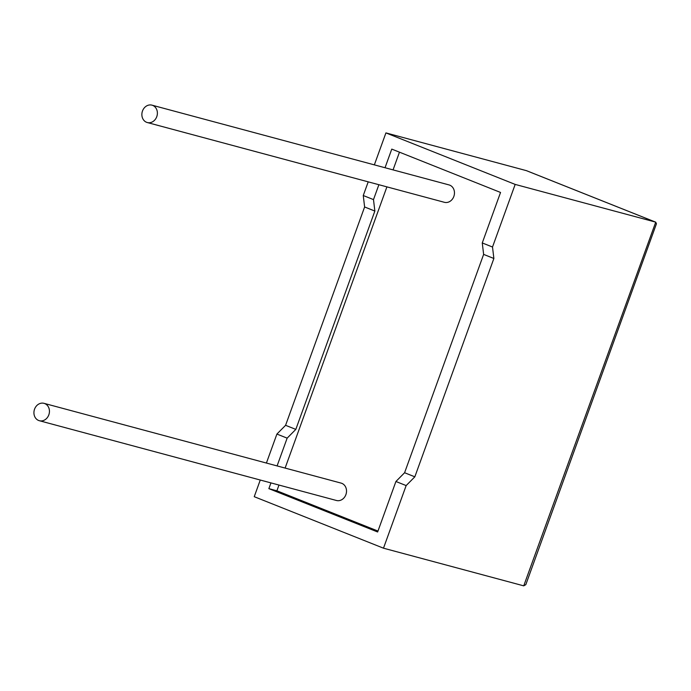 <?xml version="1.0" encoding="UTF-8"?>
<svg xmlns="http://www.w3.org/2000/svg" width="691" height="691" viewBox="0 0 691 691"><rect width="100%" height="100%" fill="white"/><g stroke="black" fill="none" stroke-linecap="round" stroke-linejoin="round"><path stroke-width="1.04" d="M142.493 111.001A9 7.661 105 0 1 151.96 105.153A9 7.661 105 0 1 156.762 116.684A9 7.661 105 0 1 147.295 122.532A9 7.661 105 0 1 142.493 111.001M147.295 122.532L444.373 202.299A9 7.661 -75 0 0 453.84 196.451A9 7.661 -75 0 0 449.038 184.92L151.96 105.153M48.819 414.868A9 7.661 -75 0 0 44.017 403.337A9 7.661 -75 0 0 34.55 409.184A9 7.661 -75 0 0 39.352 420.715A9 7.661 -75 0 0 48.819 414.868M39.352 420.715L336.431 500.483A9 7.661 -75 0 0 345.897 494.635A9 7.661 -75 0 0 341.095 483.104L44.017 403.337M374.349 164.873L385.923 132.905L526.499 170.677L655.724 222.165L656.45 223.78L525.816 584.646L523.735 585.847L383.488 548.188L406.153 485.574L414.833 476.816L493.875 258.477L492.51 247.024L482.266 242.947L500.543 192.452L391.771 149.109L385.034 167.732M492.51 247.024L515.175 184.411L655.422 222.061L526.162 170.565M385.923 132.905L515.175 184.411M378.884 184.713L373.494 199.604L363.259 195.527L368.208 181.854M383.488 548.188L254.236 496.691L260.265 480.029M266.415 463.048L276.901 434.069L285.582 425.31L364.615 206.972L363.259 195.527M277.091 465.915L287.145 438.146L295.817 429.396L374.859 211.057L373.494 199.604M270.941 482.897L268.868 488.641L377.64 531.984L395.917 481.489L404.589 472.739L483.631 254.392L482.266 242.947M278.974 485.056L276.892 490.8L268.868 488.641M399.467 152.175L393.058 169.891M386.908 186.872L285.115 468.075M276.892 490.8L377.968 531.068M406.153 485.574L395.917 481.489M287.145 438.146L276.901 434.069M414.833 476.816L404.589 472.739M493.875 258.477L483.631 254.392M295.817 429.396L285.582 425.31M374.859 211.057L364.615 206.972M655.724 222.165L523.735 585.847"/></g></svg>
